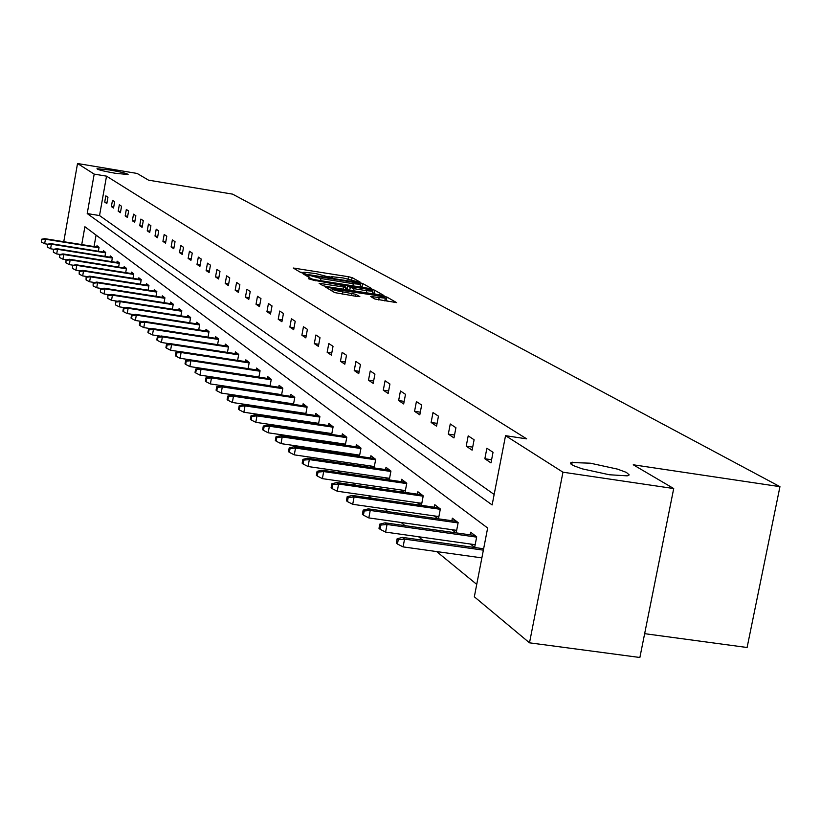 <?xml version="1.0" encoding="UTF-8"?>
<svg xmlns="http://www.w3.org/2000/svg" width="821" height="821" viewBox="0 0 821 821"><rect width="100%" height="100%" fill="white"/><g stroke="black" fill="none" stroke-linecap="round" stroke-linejoin="round"><path stroke-width="1.23" d="M590.391 463.198L570.903 462.5L570.564 463.752L573.212 465.538L582.171 468.832L609.326 474.754L627.244 475.852L629.214 474.918L626.413 472.414L617.454 469.109L590.391 463.198M109.901 170.009L96.991 168.736C97.576 169.701 103.651 171.209 115.217 173.262L128.086 174.534C127.512 173.57 121.446 172.061 109.901 170.009M358.531 282.014L360.07 282.055L352.127 277.611L348.463 276.728L293.292 268.026L300.722 272.51L303.308 273.136L304.93 273.27L303.791 272.223L315.613 273.526L330.976 277.59L332.577 277.714L331.397 276.646L343.086 277.95L358.531 282.014M374.838 298.998L396.635 302.621L386.948 297.079L383.099 296.145L325.68 287.155L334.691 292.594L357.525 296.566L359.834 296.607L355.852 294.308L342.655 291.876C335.717 290.634 332.238 289.669 332.248 288.982L374.838 295.273C381.827 296.525 385.316 297.489 385.295 298.187L370.733 296.545L374.838 298.998M63.761 241.702L77.533 163.512L137.128 173.447L148.57 180.168L232.6 194.136L779.95 486.658L633.258 464.789L673.713 488.546L562.96 472.198L529.504 642.822L474.333 596.785L487.653 528.006L84.891 226.729L81.731 244.586M77.533 163.512L94.189 174.103L87.211 213.563L492.128 504.936L505.541 435.684L562.96 472.198M505.541 435.684L526.682 438.855L106.525 176.156L94.189 174.103M369.44 288.489L371.656 288.53L362.595 283.461L358.869 282.557L303.021 273.773L311.508 278.883L315.254 279.797L369.44 288.489M374.592 290.172L383.982 295.539L326.737 286.57L322.92 285.636L319.133 283.286L343.691 287.032L346.01 287.217L343.424 285.616L313.981 280.269L370.805 289.249L374.592 290.172L373.996 293.313L376.008 294.452M673.713 488.546L639.877 657.488L529.504 642.822M644.649 633.668L747.1 647.502L779.95 486.658M470.361 544.015L474.661 547.361L476.693 536.831L470.669 532.213L470.156 534.851M438.455 518.831L440.343 508.969L434.791 504.71L434.309 507.193M437.993 518.769L434.34 515.916M405.03 492.384L406.775 483.23L401.633 479.29L401.192 481.64M403.963 492.231L401.079 489.973M374.068 467.908L375.679 459.391L370.907 455.737L370.487 457.964M372.488 467.683L370.25 465.938M345.302 445.198L346.801 437.254L342.357 433.847L341.957 435.961M343.281 444.9L341.618 443.597M318.507 424.057L319.892 416.627L315.757 413.445L315.377 415.467M316.106 423.708L314.936 422.794M293.487 404.343L294.78 397.364L290.911 394.398L290.552 396.327M290.757 403.932L290.029 403.368M270.058 385.911L271.269 379.353L267.646 376.572L267.307 378.409M248.096 368.629L249.235 362.451L245.828 359.834L245.5 361.599M227.448 352.404L228.515 346.575L225.313 344.112L225.005 345.805M208.011 337.144L209.016 331.622L205.999 329.303L205.702 330.925M189.682 322.756L190.626 317.522L187.783 315.336L187.496 316.896M172.359 309.178L173.262 304.201L170.563 302.138L170.296 303.637M155.969 296.33L156.821 291.599L154.266 289.649L154.009 291.096M140.442 284.158L141.243 279.663L138.821 277.806L138.575 279.202M125.695 272.623L126.465 268.334L124.166 266.568L123.93 267.923M53.437 249.338L53.386 252.232L53.437 249.338L56.782 248.701L112.415 257.578L110.24 255.895L110.004 257.199M112.426 257.568L111.697 261.663M98.366 251.247L99.064 247.326L96.981 245.725L96.755 246.988M96.078 235.104L94.046 246.557M247.911 397.056L248.599 397.621M259.487 406.528L260.38 407.257M271.464 416.339L272.562 417.232M283.861 426.479L285.185 427.567M296.689 436.988L298.259 438.27M309.989 447.876L311.826 449.374M323.782 459.165L325.896 460.889M338.088 470.874L340.499 472.855M352.948 483.035L355.678 485.273M368.383 495.668L371.461 498.193M384.433 508.815L387.892 511.647M401.141 522.484L404.999 525.645M418.536 536.729L422.825 540.239M436.669 551.579L476.734 584.378M47.392 244.237L47.331 247.1L47.392 244.237L50.697 243.621L105.652 252.406L103.528 250.744L103.302 252.037M105.663 252.386L104.944 256.388M59.646 254.561L59.584 257.496L59.646 254.561L63.032 253.915L119.353 262.884L117.116 261.16L116.88 262.494M119.353 262.884L118.604 267.071M132.971 278.319L133.761 273.927L131.401 272.12L131.155 273.485M148.098 290.162L148.929 285.554L146.446 283.645L146.189 285.072M164.056 302.662L164.929 297.818L162.301 295.806L162.035 297.284M180.897 315.869L181.821 310.769L179.05 308.645L178.773 310.174M198.713 329.847L199.688 324.469L196.763 322.222L196.465 323.813M217.586 344.656L218.622 338.981L215.513 336.6L215.215 338.252M237.618 360.388L238.716 354.385L235.411 351.86L235.093 353.584M258.902 377.126L260.083 370.764L256.562 368.075L256.234 369.871M281.582 394.973L282.835 388.21L279.089 385.336L278.74 387.214M278.709 394.542L278.186 394.131M305.781 414.03L307.126 406.836L303.123 403.768L302.754 405.738M303.216 413.651L302.272 412.922M331.674 434.442L333.11 426.756L328.831 423.472L328.441 425.535M329.447 434.114L328.041 433.016M359.434 456.343L360.983 448.122L356.376 444.592L355.965 446.768M357.617 456.076L355.678 454.567M389.267 479.916L390.94 471.09L385.983 467.293L385.552 469.581M387.923 479.721L385.377 477.73M421.419 505.346L423.236 495.853L417.889 491.748L417.427 494.17M420.639 505.233L417.386 502.698M456.178 532.87L458.149 522.618L452.361 518.184L451.868 520.74M456.066 532.86L451.991 529.678M106.525 176.156L99.536 215.564L494.15 494.478M99.536 215.564L87.211 213.563M490.989 462.9L484.852 458.754L486.884 448.235L493.031 452.309L490.989 462.9M472.106 450.154L466.215 446.172L468.196 435.859L474.107 439.769L472.106 450.154M453.972 437.911L448.317 434.093L450.257 423.975L455.922 427.731L453.972 437.911M436.556 426.15L431.107 422.476L433.006 412.553L438.455 416.165L436.556 426.15M419.798 414.841L414.564 411.3L416.411 401.561L421.666 405.04L419.798 414.841M403.675 403.953L398.637 400.545L400.443 390.981L405.502 394.326L403.675 403.953M388.148 393.464L383.294 390.191L385.07 380.8L389.934 384.023L388.148 393.464M373.186 383.366L368.496 380.195L370.24 370.979L374.93 374.089L373.186 383.366M358.746 373.617L354.231 370.569L355.934 361.507L360.46 364.503L358.746 373.617M344.82 364.216L340.458 361.271L342.131 352.363L346.503 355.257L344.82 364.216M331.376 355.134L327.158 352.291L328.8 343.527L333.018 346.329L331.376 355.134M318.384 346.359L314.31 343.609L315.911 334.999L319.995 337.698L318.384 346.359M305.823 337.883L301.882 335.225L303.452 326.748L307.403 329.354L305.823 337.883M293.672 329.673L289.864 327.107L291.404 318.764L295.221 321.288L293.672 329.673M281.911 321.74L278.227 319.246L279.735 311.036L283.44 313.489L281.911 321.74M270.52 314.043L266.948 311.631L268.436 303.554L272.018 305.925L270.52 314.043M259.487 306.602L256.029 304.263L257.486 296.299L260.965 298.598L259.487 306.602M248.794 299.378L245.438 297.11L246.875 289.269L250.241 291.496L248.794 299.378M238.429 292.379L235.175 290.172L236.581 282.455L239.845 284.62L238.429 292.379M228.371 285.585L225.2 283.45L226.596 275.835L229.757 277.939L228.371 285.585M218.602 278.986L215.533 276.913L216.898 269.411L219.977 271.453L218.602 278.986M209.119 272.582L206.133 270.571L207.477 263.172L210.463 265.152L209.119 272.582M199.903 266.363L197.009 264.403L198.323 257.117L201.227 259.036L199.903 266.363M190.944 260.319L188.132 258.41L189.435 251.226L192.258 253.094L190.944 260.319M182.241 254.438L179.501 252.591L180.784 245.5L183.524 247.316L182.241 254.438M173.775 248.722L171.107 246.916L172.369 239.927L175.037 241.692L173.775 248.722M165.534 243.16L162.938 241.405L164.179 234.498L166.786 236.222L165.534 243.16M157.509 237.741L154.984 236.038L156.206 229.223L158.74 230.896L157.509 237.741M149.699 232.466L147.246 230.804L148.447 224.082L150.91 225.713L149.699 232.466M142.095 227.335L139.703 225.713L140.884 219.074L143.285 220.664L142.095 227.335M134.685 222.327L132.345 220.746L133.515 214.189L135.855 215.738L134.685 222.327M127.46 217.452L125.182 215.913L126.331 209.437L128.62 210.946L127.46 217.452M120.41 212.69L118.193 211.192L119.332 204.788L121.559 206.266L120.41 212.69M113.544 208.052L111.369 206.584L112.498 200.262L114.663 201.709L113.544 208.052M106.833 203.526L104.719 202.099L105.827 195.85L107.951 197.256L106.833 203.526M104.719 202.099L107.017 202.469M111.369 206.584L113.729 206.974M118.193 211.192L120.605 211.582M125.182 215.913L127.655 216.313M132.345 220.746L134.89 221.167M139.703 225.713L142.31 226.134M147.246 230.804L149.925 231.245M154.984 236.038L157.735 236.479M162.938 241.405L165.77 241.867M171.107 246.916L174.011 247.388M179.501 252.591L182.488 253.073M188.132 258.41L191.201 258.913M197.009 264.403L200.17 264.916M206.133 270.571L209.386 271.094M215.533 276.913L218.879 277.447M225.2 283.45L228.659 283.994M235.175 290.172L238.726 290.737M245.438 297.11L249.112 297.684M256.029 304.263L259.816 304.858M266.948 311.631L270.858 312.247M278.227 319.246L282.26 319.872M289.864 327.107L294.031 327.753M301.882 335.225L306.192 335.892M314.31 343.609L318.764 344.307M327.158 352.291L331.776 352.999M340.458 361.271L345.241 361.999M354.231 370.569L359.177 371.328M368.496 380.195L373.627 380.985M383.294 390.191L388.61 391.001M398.637 400.545L404.158 401.387M414.564 411.3L420.311 412.173M431.107 422.476L437.08 423.369M448.317 434.093L454.526 435.017M466.215 446.172L472.68 447.137M484.852 458.754L491.594 459.76M331.304 277.118L327.641 276.533M303.708 272.675L300.004 272.079M363.826 287.586L360.214 286.026M359.28 283.266L308.008 274.943L320.97 278.535L353.276 283.717L360.542 284.302L359.28 283.266M308.491 278.76L315.551 280.772M345.774 288.489L347.129 288.705M366.648 290.706L372.775 291.198C372.755 290.521 369.337 289.577 362.492 288.356L347.652 286.293L354.005 288.684L366.648 290.706L366.238 292.892M347.098 289.3L347.652 286.293M347.95 289.957L347.067 289.454M373.996 293.313L372.457 292.84M388.549 301.523L384.987 299.839M41.491 239.27L41.419 242.092L41.491 239.27L44.765 238.665L45.442 239.229L44.642 243.745L47.567 244.206M41.861 239.588L45.442 239.229L98.982 247.809M44.765 238.665L99.054 247.357M44.642 243.745L41.419 242.092M50.697 243.621L51.395 244.206L50.594 248.773L53.755 249.276M47.772 244.566L51.395 244.206L105.581 252.858M50.594 248.773L47.331 247.1M56.782 248.701L57.501 249.297L56.69 253.925L60.107 254.469M53.837 249.666L57.501 249.297L112.333 258.051M56.69 253.925L53.386 252.232M63.032 253.915L63.761 254.531L62.93 259.21L66.624 259.795M60.046 254.9L63.761 254.531L119.271 263.367M62.93 259.21L59.584 257.496M66.008 259.908L65.957 262.894L66.008 259.908L69.426 259.262L70.175 259.888L69.344 264.629L73.315 265.255M66.419 260.257L70.175 259.888L126.383 268.816M69.426 259.262L126.455 268.323M69.344 264.629L65.957 262.894M72.535 265.409L72.484 268.436L72.535 265.409L75.994 264.742L76.764 265.388L75.922 270.191L80.191 270.868M72.956 265.768L76.764 265.388L133.669 274.409M75.994 264.742L133.72 273.896M75.922 270.191L72.484 268.436M79.227 271.043L79.185 274.111L79.227 271.043L82.736 270.376L83.526 271.033L82.664 275.897L87.242 276.615M79.668 271.412L83.526 271.033L141.161 280.146M82.736 270.376L141.181 279.612M82.664 275.897L79.185 274.111M86.102 276.841L86.072 279.951L86.102 276.841L89.653 276.154L90.464 276.831L89.592 281.757L94.497 282.527M86.554 277.211L90.464 276.831L148.847 286.036M89.653 276.154L148.847 285.492M89.592 281.757L86.072 279.951M93.163 282.783L93.132 285.944L93.163 282.783L96.765 282.085L97.596 282.783L96.704 287.771L101.948 288.592M93.625 283.173L97.596 282.783L156.729 292.081M96.765 282.085L156.708 291.517M96.704 287.771L93.132 285.944M100.419 288.889L100.398 292.102L100.419 288.889L104.062 288.181L104.914 288.889L104.01 293.949L109.614 294.831M100.891 289.29L104.914 288.889L164.836 298.3M104.062 288.181L164.785 297.715M104.01 293.949L100.398 292.102M107.879 295.17L107.859 298.423L107.879 295.17L111.564 294.441L112.436 295.18L111.523 300.301L117.495 301.235M108.362 295.581L112.436 295.18L173.169 304.683M111.564 294.441L173.087 304.078M111.523 300.301L107.859 298.423M115.545 301.625L115.525 304.93L115.545 301.625L119.271 300.886L120.174 301.635L119.25 306.838L125.613 307.824M116.038 302.046L120.174 301.635L181.739 311.251M119.271 300.886L181.626 310.625M119.25 306.838L115.525 304.93M123.427 308.265L122.904 311.19L123.417 311.621L123.94 308.696L123.427 308.265L127.204 307.506L128.138 308.286L127.193 313.56L133.967 314.607M123.94 308.696L128.138 308.286L190.544 318.004M127.204 307.506L190.4 317.347M127.193 313.56L123.417 311.621M131.545 315.1L131.011 318.066L131.534 318.507L132.068 315.541L131.545 315.1L135.373 314.32L136.327 315.12L135.362 320.467L142.567 321.586M132.068 315.541L136.327 315.12L199.606 324.942M135.373 314.32L199.431 324.274M135.362 320.467L131.534 318.507M139.888 322.13L139.354 325.137L139.898 325.598L140.432 322.581L139.888 322.13L143.767 321.339L144.753 322.16L143.778 327.589L151.433 328.769M140.432 322.581L144.753 322.16L208.934 332.095M143.767 321.339L208.719 331.397M143.778 327.589L139.898 325.598M148.488 329.365L147.944 332.423L148.498 332.895L149.053 329.837L148.488 329.365L152.419 328.564L153.435 329.416L152.449 334.917L160.567 336.169M149.053 329.837L153.435 329.416L218.54 339.453M152.419 328.564L218.294 338.724M152.449 334.917L148.498 332.895M157.355 336.826L156.79 339.925L157.365 340.417L157.93 337.308L157.355 336.826L161.337 336.005L162.384 336.877L161.378 342.47L169.998 343.783M157.93 337.308L162.384 336.877L228.433 347.037M161.337 336.005L228.146 346.288M161.378 342.47L157.365 340.417M166.478 344.512L165.914 347.663L166.509 348.166L167.074 345.015L166.478 344.512L170.522 343.681L171.599 344.584L170.573 350.249L179.727 351.645M167.074 345.015L171.599 344.584L238.634 354.857M170.522 343.681L238.306 354.067M170.573 350.249L166.509 348.166M175.899 352.445L175.325 355.637L175.93 356.16L176.515 352.958L175.899 352.445L179.994 351.593L181.102 352.517L180.066 358.274L259.569 370.374M176.515 352.958L181.102 352.517L249.143 362.913M179.994 351.593L248.773 362.102M180.066 358.274L175.93 356.16M185.618 360.624L185.023 363.867L185.659 364.401L186.244 361.158L185.618 360.624L189.764 359.752L190.913 360.706L189.856 366.556L258.923 377.034M186.244 361.158L190.913 360.706L259.99 371.225M189.856 366.556L185.659 364.401M195.644 369.07L195.039 372.365L195.696 372.919L196.291 369.614L195.644 369.07L199.852 368.177L201.042 369.163L199.965 375.105L270.099 385.706M196.291 369.614L201.042 369.163L271.187 379.795M199.852 368.177L270.714 378.922M199.965 375.105L195.696 372.919M205.999 377.793L205.383 381.139L206.061 381.714L206.676 378.358L205.999 377.793L210.268 376.87L211.5 377.896L210.392 383.93L281.644 394.655M206.676 378.358L211.5 377.896L282.752 388.661M210.268 376.87L282.229 387.748M210.392 383.93L206.061 381.714M216.693 386.794L216.077 390.201L216.775 390.796L217.391 387.389L216.693 386.794L221.034 385.86L222.306 386.917L221.177 393.043L293.569 403.901M217.391 387.389L222.306 386.917L294.698 397.805M221.034 385.86L294.113 396.861M221.177 393.043L216.775 390.796M227.756 396.112L227.13 399.57L227.848 400.186L228.484 396.717L227.756 396.112L232.169 395.147L233.472 396.245L232.333 402.475L305.894 413.456M228.484 396.717L233.472 396.245L307.044 407.267M232.169 395.147L306.407 406.282M232.333 402.475L227.848 400.186M239.198 405.748L238.552 409.269L239.301 409.895L239.948 406.374L239.198 405.748L243.673 404.763L245.027 405.892L243.858 412.234L318.64 423.349M239.948 406.374L245.027 405.892L319.821 417.047M243.673 404.763L319.112 416.021M243.858 412.234L239.301 409.895M251.052 415.724L250.384 419.295L251.164 419.952L251.821 416.37L251.052 415.724L255.588 414.708L256.994 415.878L255.803 422.333L331.838 433.58M251.821 416.37L256.994 415.878L333.039 427.177M255.588 414.708L332.259 426.099M255.803 422.333L251.164 419.952M263.315 426.048L262.638 429.691L263.438 430.368L264.116 426.725L263.315 426.048L267.923 425.011L269.38 426.222L268.159 432.79L345.497 444.171M264.116 426.725L269.38 426.222L346.719 437.655M267.923 425.011L345.877 436.546M268.159 432.79L263.438 430.368M276.02 436.751L275.333 440.456L276.164 441.164L276.851 437.449L276.02 436.751L280.71 435.684L282.208 436.946L280.977 443.617L359.66 455.152M276.851 437.449L282.208 436.946L360.901 448.523M280.71 435.684L359.978 447.353M280.977 443.617L276.164 441.164M289.208 447.845L288.499 451.622L289.361 452.35L290.07 448.574L289.208 447.845L293.969 446.757L295.529 448.061L294.267 454.855L374.335 466.533M290.07 448.574L295.529 448.061L375.608 459.781M293.969 446.757L374.602 458.57M294.267 454.855L289.361 452.35M302.877 459.37L302.169 463.208L303.062 463.968L303.78 460.119L302.877 459.37L307.721 458.241L309.343 459.596L308.049 466.523L389.565 478.335M303.78 460.119L309.343 459.596L390.868 471.47M307.721 458.241L389.77 470.197M308.049 466.523L303.062 463.968M317.08 471.326L316.352 475.236L317.275 476.026L318.014 472.106L317.08 471.326L322.006 470.176L323.69 471.572L322.366 478.633L405.379 490.599M318.014 472.106L323.69 471.572L406.713 483.59M322.006 470.176L405.523 482.266M322.366 478.633L317.275 476.026M331.838 483.754L331.089 487.736L332.053 488.557L332.803 484.564L331.838 483.754L336.846 482.563L338.591 484.021L337.246 491.215L421.809 503.324M332.803 484.564L338.591 484.021L423.164 496.192M336.846 482.563L421.881 494.806M337.246 491.215L332.053 488.557M347.191 496.674L346.421 500.738L347.427 501.59L348.196 497.516L347.191 496.674L352.281 495.453L354.097 496.972L352.712 504.299L438.886 516.563M348.196 497.516L354.097 496.972L440.282 509.297M352.281 495.453L438.886 507.85M352.712 504.299L347.427 501.59M363.159 510.118L362.379 514.264L363.416 515.147L364.206 511.001L363.159 510.118L368.342 508.866L370.23 510.446L368.814 517.918L456.661 530.345M364.206 511.001L370.23 510.446L458.087 522.926M368.342 508.866L456.579 521.407M368.814 517.918L363.416 515.147M379.795 524.126L378.994 528.355L380.082 529.278L380.882 525.05L379.795 524.126L385.059 522.833L387.04 524.475L385.593 532.1L475.174 544.692M380.882 525.05L387.04 524.475L476.632 537.129M385.059 522.833L475 535.528M385.593 532.1L380.082 529.278M397.138 538.73L396.307 543.05L397.446 544.005L398.267 539.684L397.138 538.73L402.506 537.386L404.558 539.11L403.08 546.889L481.865 557.88M398.267 539.684L404.558 539.11L483.364 550.152M402.506 537.386L483.631 548.767M403.08 546.889L397.446 544.005M331.427 277.652L331.54 277.057M303.811 273.208L303.924 272.613M295.386 269.36L295.601 268.21M348.063 278.873L348.463 276.728M351.727 279.735L352.127 277.611M305.135 275.117L305.35 273.957M358.777 283.081L358.869 282.557M362.01 286.56L362.595 283.461M307.731 276.656L308.039 275.025M308.768 277.262L309.065 275.64M320.57 280.649L320.97 278.535M352.876 285.831L353.276 283.717M321.268 284.661L321.483 283.471M343.281 289.218L343.691 287.032M345.497 289.567L345.939 287.227M370.64 290.1L370.805 289.249M349.746 290.244L350.208 287.76M353.594 290.86L354.005 288.684M372.847 297.869L373.062 296.73M378.697 299.952L379.128 297.695M342.234 294.134L342.655 291.876M351.562 295.622L351.983 293.364M355.493 296.248L355.852 294.308M327.825 288.54L328.051 287.34M382.935 296.997L383.099 296.145M386.342 300.281L386.948 297.079M571.683 464.696L572.186 462.11M331.212 277.621L331.345 276.913M303.616 273.188L303.749 272.48M307.69 276.636L307.998 275.004M360.039 286.981L360.542 284.302M345.569 289.577L346.01 287.217M372.272 293.856L372.775 291.198M347.016 289.31L347.591 286.252M384.782 300.917L385.295 298.187M331.879 290.932L332.197 289.238"/></g></svg>
